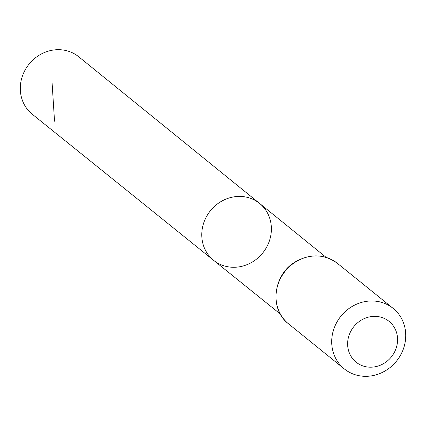 <?xml version="1.0" encoding="UTF-8"?>
<svg xmlns="http://www.w3.org/2000/svg" width="426" height="426" viewBox="0 0 426 426"><rect width="100%" height="100%" fill="white"/><g stroke="black" fill="none" stroke-linecap="round" stroke-linejoin="round"><path stroke-width="0.64" d="M213.628 260.323A36.577 33.617 -51.1 0 1 210.433 210.716A36.577 33.617 -51.1 0 1 259.604 203.431A36.577 33.617 -51.1 0 1 268.982 242.059A36.577 33.617 -51.1 0 1 235.653 267.224A36.577 33.617 -51.1 0 1 213.628 260.323A36.577 33.617 -51.1 0 1 210.433 210.716A36.577 33.617 -51.1 0 1 259.604 203.431L78.73 56.775A36.945 33.958 -51.1 0 0 56.402 49.736A36.945 33.958 -51.1 0 0 22.722 75.21A36.945 33.958 -51.1 0 0 32.285 114.243L280.34 314.063M371.935 367.153A26.231 24.112 -51.1 0 1 351.317 330.315A26.231 24.112 -51.1 0 1 394.551 327.866A26.231 24.112 -51.1 0 1 371.935 367.153M367.739 376.264A38.888 35.747 -51.1 0 1 344.277 368.889A38.888 35.747 -51.1 0 1 340.922 316.177A38.888 35.747 -51.1 0 1 393.166 308.397A38.888 35.747 -51.1 0 1 403.182 349.474A38.888 35.747 -51.1 0 1 367.739 376.264M54.533 121.213L52.084 82.74M288.583 323.877A38.888 35.747 -51.1 0 1 285.228 271.16A38.888 35.747 -51.1 0 1 337.472 263.385C324.255 253.869 310.128 253.411 295.101 262.006C272.954 274.93 269.163 309.452 288.583 323.877L344.277 368.889M326.151 257.384L259.604 203.431M393.166 308.397L337.472 263.385"/></g></svg>
